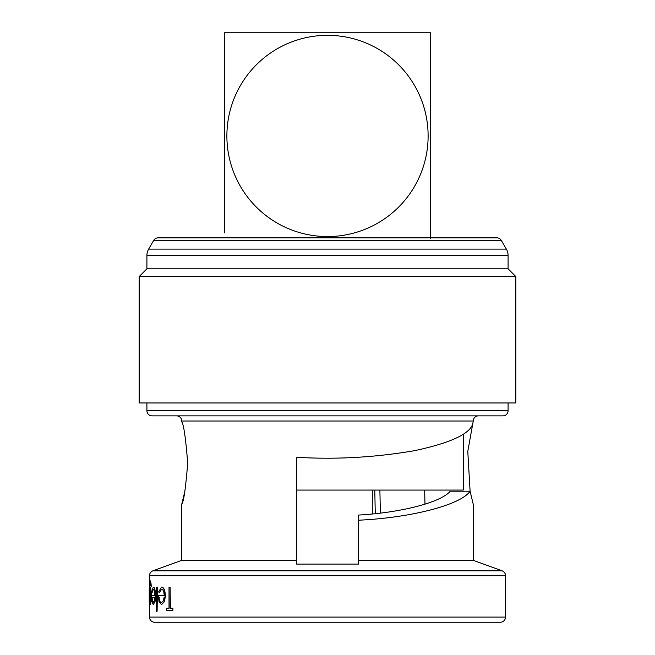 <?xml version="1.0" encoding="UTF-8"?>
<svg xmlns="http://www.w3.org/2000/svg" width="655" height="655" viewBox="0 0 655 655"><rect width="100%" height="100%" fill="white"/><g stroke="black" fill="none" stroke-linecap="round" stroke-linejoin="round"><path stroke-width="0.98" d="M327.5 236.561A100.616 100.616 0 0 0 428.116 135.945A100.616 100.616 0 0 0 327.5 35.329A100.616 100.616 0 0 0 226.884 135.945A100.616 100.616 0 0 0 327.5 236.561M430.695 238.543L430.695 32.75L224.305 32.75L224.305 232.902M146.908 268.812L508.092 268.812L508.092 255.565A12.895 12.895 0 0 0 506.364 249.113L501.345 240.426A5.158 5.158 0 0 0 496.883 237.847L158.117 237.847A5.158 5.158 0 0 0 153.655 240.426L148.636 249.113A12.895 12.895 0 0 0 146.908 255.565L146.908 268.812L139.171 276.549L139.171 402.964L515.829 402.964L515.829 276.549L139.171 276.549M500.354 622.25L154.645 622.25A5.158 5.158 0 0 1 149.487 617.092L505.513 617.092A5.158 5.158 0 0 1 500.354 622.25L358.457 622.25M176.58 415.86A5.158 5.158 0 0 1 181.738 421.018L181.738 421.795C183.695 424.243 185.684 438.007 187.707 463.069C185.684 488.155 183.695 501.91 181.738 504.35L181.738 560.336L152.885 570.832L502.115 570.832A5.158 5.158 0 0 1 505.513 575.679L505.513 617.092M478.42 415.86A5.158 5.158 0 0 0 473.262 421.018L467.785 451.442L470.093 491.193C460.997 504.841 411.184 517.794 358.457 520.217L358.457 515.076C401.351 512.652 441.126 502.303 450.247 491.193L470.093 491.193L473.262 504.35L473.262 560.336L502.115 570.832M505.513 575.679L149.487 575.679A5.158 5.158 0 0 1 152.885 570.832M502.934 415.86L152.066 415.86A5.158 5.158 0 0 1 146.908 410.701L508.092 410.701A5.158 5.158 0 0 1 502.934 415.86M508.092 268.812L515.829 276.549M146.908 402.964L146.908 410.701M508.092 402.964L508.092 410.701M472.894 423.105C470.74 433.544 451.401 442.706 414.885 450.607C375.315 457.452 335.868 459.671 296.543 457.272L296.543 560.336L181.738 560.336M470.167 491.553L473.262 504.35M181.738 504.35L184.906 491.193M473.262 560.336L358.457 560.336L358.457 520.217M296.543 560.336L296.543 564.086L358.457 564.086L358.457 560.336M154.809 601.527L155.317 595.862C155.153 590.442 154.465 587.527 153.254 587.126L153.516 587.126C154.727 587.51 155.415 590.425 155.587 595.862L155.071 601.527L153.245 604.688L155.071 601.527M151.854 595.46L154.776 595.46L151.592 595.46L151.911 601.347L153.245 604.688M166.796 608.258L169.015 608.258L166.509 608.258L166.509 610.64L172.904 610.64L172.904 608.258L170.103 608.258L170.103 587.42L170.398 608.258M172.904 608.258L172.904 610.64M164.249 601.527L165.125 595.862C164.831 590.343 163.627 587.429 161.523 587.126L161.801 587.126C163.906 587.42 165.109 590.335 165.404 595.862L164.536 601.527L161.498 604.688L164.536 601.527M158.633 595.46L164.2 595.46L158.363 595.46L158.985 601.347L161.498 604.688M157.388 587.42L157.118 611.238L157.388 587.42M149.766 604.237L149.487 617.092M150.249 580.87C150.658 580.772 150.994 582.565 151.264 586.233L151.002 586.233C150.74 582.582 150.396 580.797 149.987 580.87L150.249 580.87M151.043 595.96C150.92 590.712 150.576 587.871 150.011 587.42L150.273 587.42C150.838 587.854 151.182 590.695 151.305 595.96C151.182 601.257 150.838 604.164 150.265 604.688L150.003 604.688C150.576 604.18 150.92 601.274 151.043 595.96L151.305 595.96M149.487 575.679L149.487 583.638M463.257 434.159L463.257 490.071L296.543 490.071L296.543 457.272M232.042 32.75L422.958 32.75L232.042 32.75M374.783 490.071L375.266 513.643M424.677 490.071L424.964 504.194L424.677 490.071M379.892 490.071L380.358 513.078M372.286 490.071L372.286 513.954M154.645 622.25L188.19 622.25M170.103 587.42L169.015 587.42L169.015 608.258M161.523 587.126L158.657 591.809L159.296 592.783L161.621 589.205C163.12 589.426 163.979 591.514 164.2 595.46M164.102 597.54L163.234 601.012L161.457 602.6C160.197 602.534 159.402 600.848 159.067 597.54L159.337 597.54M157.118 587.42L156.496 587.42L156.496 611.238L157.118 611.238M153.254 587.126L151.747 591.809L152.066 592.783L153.311 589.205C154.171 589.5 154.662 591.588 154.776 595.46M154.719 597.54L154.22 601.012L153.221 602.6L151.952 597.54L154.719 597.54L152.214 597.54M149.987 580.87L149.43 585.717L149.405 604.393L149.504 601.421L150.003 604.688M150.011 587.42L149.504 590.671L150.003 582.958L151.002 586.233M149.504 596.001L150.003 589.508L150.756 595.878L149.987 602.6L149.504 596.001L150.257 589.508M149.234 602.985L149.234 588.804L149.487 604.688M149.234 588.804L149.414 587.126M149.487 610.935L149.487 609.003M149.234 609.003L149.487 607.07M501.345 240.426L153.655 240.426M506.364 249.113L148.636 249.113M508.092 255.565L146.908 255.565M473.262 421.018L181.738 421.018"/></g></svg>

